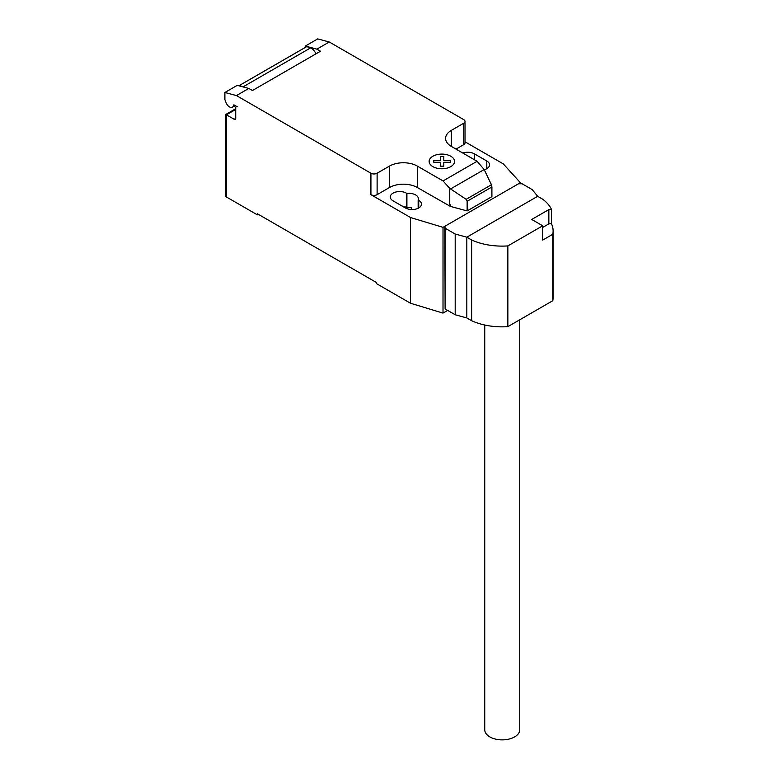 <?xml version="1.0" encoding="UTF-8"?>
<svg xmlns="http://www.w3.org/2000/svg" width="778" height="778" viewBox="0 0 778 778"><rect width="100%" height="100%" fill="white"/><g stroke="black" fill="none" stroke-linecap="round" stroke-linejoin="round"><path stroke-width="1.17" d="M519.743 319.797L519.743 729.764A17.505 10.104 180 0 1 508.938 739.1A17.505 10.104 180 0 1 489.868 736.912A17.505 10.104 180 0 1 484.743 729.764L484.743 325.019M551.437 223.626A48.917 28.241 180 0 1 553.109 230.94A48.917 28.241 180 0 1 552.769 234.275L542.704 240.091L542.704 225.795L531.734 219.464L548.85 209.593L551.437 209.34L551.437 223.626L548.85 223.879L542.704 227.429M548.85 223.879L548.85 209.593M542.704 225.795L507.859 245.916A48.917 28.241 180 0 1 471.643 239.974L466.819 237.193L455.198 234.022L445.113 228.207L444.86 226.281L445.113 308.944L455.198 314.769L466.819 317.93L471.643 320.721A48.917 28.241 0 0 0 507.859 326.653L552.769 300.726L552.769 234.275M552.769 300.726A48.917 28.241 0 0 0 553.109 297.391L553.109 230.94M444.86 226.281L518.518 183.764L522.087 183.764L532.171 189.579L537.666 196.299L542.48 199.08A48.917 28.241 180 0 1 551.437 209.34M507.859 326.653L507.859 245.916M471.643 320.721L471.643 239.974M466.819 317.93L466.819 237.193L537.666 196.299M455.198 314.769L455.198 234.022M445.113 308.944L445.113 228.207M235.724 109.455L226.437 114.813L225.795 114.444L225.795 196.095A2.188 1.264 0 0 0 226.437 196.99L226.437 114.813L234.178 119.277A2.188 1.264 -120 0 0 235.267 119.394A2.188 1.264 -120 0 0 235.724 118.392L235.724 107.675A2.188 1.264 60 0 1 236.172 106.674A2.188 1.264 60 0 1 237.271 106.781L234.129 104.972A0.875 0.506 -120 0 0 233.517 105.234A5.689 3.287 60 0 1 232.379 107.238A5.689 3.287 60 0 1 229.529 106.956A5.689 3.287 60 0 1 226.048 102.618L224.891 99.633L224.891 92.485L236.434 95.577L248.814 88.439L237.271 85.347L224.891 92.485M484.169 169.546L491.433 184.726L491.9 186.983L467.14 201.269L466.148 199.324L449.752 188.402L443.052 180.934L477.089 161.279L484.169 169.546L450.569 188.947M466.148 199.324L491.433 184.726M491.9 186.983L491.9 196.63L468.23 210.293L467.14 210.916L467.14 201.269M467.14 210.916L451.114 206.598L449.752 204.05L449.752 188.402M449.752 204.05L451.114 206.403M443.052 180.934L417.329 166.084L417.329 187.517L450.744 206.608M329.259 41.993L317.706 38.9L305.336 46.048L316.879 49.14L329.259 41.993L463.746 119.637A4.376 2.529 180 0 1 465.02 121.426A4.376 2.529 180 0 1 463.746 123.216L451.366 130.354A19.693 11.369 0 0 0 445.599 138.396A19.693 11.369 0 0 0 451.366 146.429L477.089 161.279M316.879 49.14L320.497 51.222L252.432 90.52L248.814 88.439M417.329 166.084A19.693 11.369 0 0 0 389.486 166.084L377.116 173.222A4.376 2.529 180 0 1 370.921 173.222L236.434 95.577M315.985 53.828A9.628 5.553 -120 0 0 310.792 47.769L306.649 46.661L239.206 85.599L243.339 86.708L310.792 47.769M243.339 86.708A9.628 5.553 60 0 1 244 87.146M306.649 46.661A6.564 3.793 -120 0 0 306.386 46.787A6.564 3.793 -120 0 0 306.133 46.962M305.336 47.4L305.336 46.048M417.329 187.517A19.693 11.369 0 0 0 389.486 187.517L377.116 194.665A4.376 2.529 180 0 1 370.921 194.665L370.921 173.222M465.02 141.81L503.347 163.934L520.365 182.694L443.013 227.351L410.531 217.529L370.921 194.665M465.02 121.426L465.02 142.86A4.376 2.529 180 0 1 463.746 144.65L456.005 149.113M418.156 199.965A9.404 5.427 0 0 0 418.389 198.769A9.404 5.427 0 0 0 406.913 193.469L406.349 193.138A9.404 5.427 0 0 0 396.099 191.962A9.404 5.427 0 0 0 390.293 196.98A9.404 5.427 0 0 0 393.046 200.821L405.426 207.969A9.404 5.427 0 0 0 415.676 209.146A9.404 5.427 0 0 0 421.481 204.128A9.404 5.427 0 0 0 418.729 200.286L418.156 199.965L418.156 208.271M484.247 169.721A9.404 5.427 0 0 0 489.547 164.829A9.404 5.427 0 0 0 486.795 160.988L474.415 153.85A9.404 5.427 0 0 0 462.842 153.062M226.437 196.99L257.382 214.845L257.382 213.775L376.494 282.55L376.494 283.62L410.531 303.264L443.013 313.096L447.651 310.412M406.913 193.469L406.913 207.765A9.404 5.427 180 0 1 411.319 207.804L411.319 209.545M410.531 217.529L410.531 303.264M402.031 206.014A9.404 5.427 180 0 1 406.349 207.434L406.913 207.765M258.306 214.31L257.382 214.845M520.365 182.694L520.365 183.764M443.013 227.351L443.013 313.096M433.813 162.291L433.803 160.404L440.543 160.404L440.533 156.514L443.8 156.514L443.81 160.404L450.54 160.404L450.53 162.291L443.81 162.291L443.8 166.171L440.543 166.171L440.543 162.291L433.813 162.291M432.85 166.618A12.711 7.342 0 0 0 454.119 163.331A12.711 7.342 0 0 0 438.549 154.345A12.711 7.342 0 0 0 432.85 166.618M233.517 105.234L234.052 104.923M235.724 118.392L234.178 119.277M463.746 144.65L463.746 123.216M377.116 194.665L377.116 173.222M389.486 187.517L389.486 166.084M451.366 146.429L451.366 130.354M486.795 160.988L486.795 168.67M474.415 159.743L474.415 153.85M406.349 193.138L406.349 207.434M418.729 200.286L418.729 207.969M235.219 105.594L232.379 107.238M306.386 46.787L238.934 85.736M225.795 114.444L235.724 108.716"/></g></svg>
